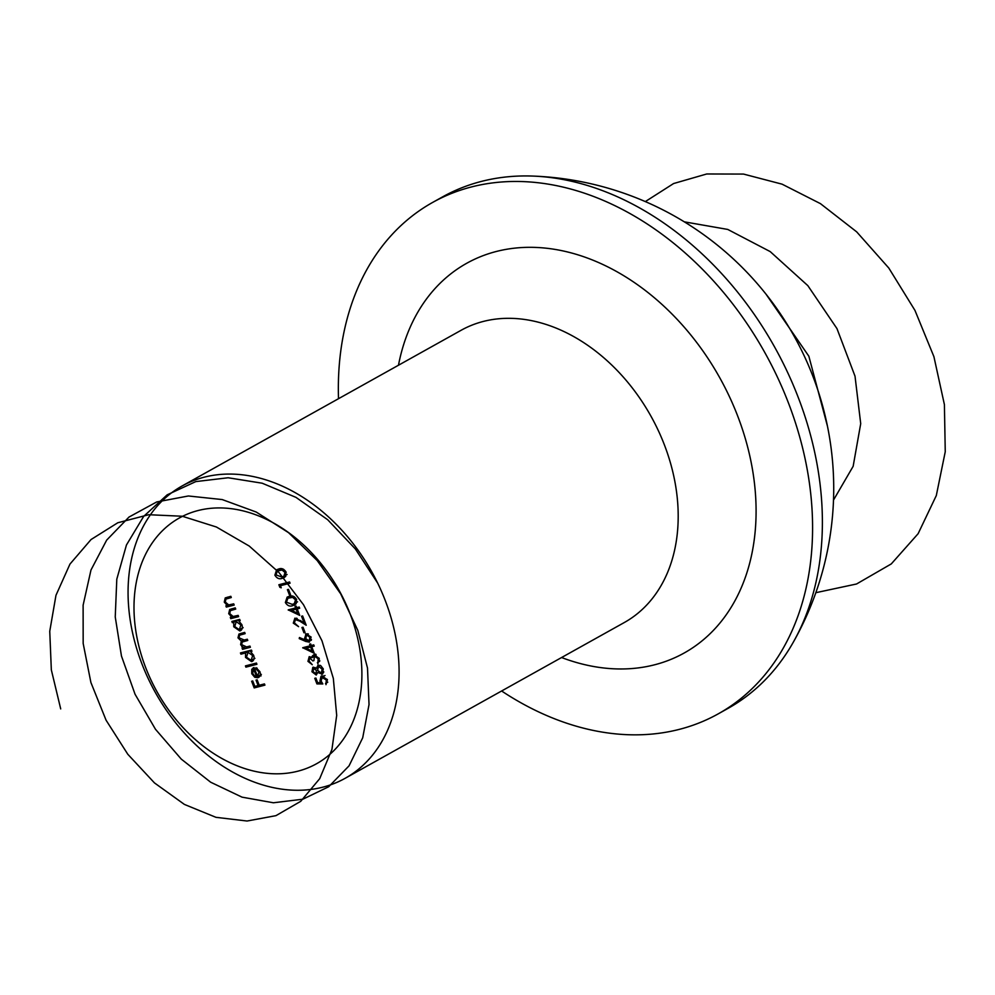 <?xml version="1.0" encoding="UTF-8"?>
<svg xmlns="http://www.w3.org/2000/svg" width="995" height="995" viewBox="0 0 995 995"><rect width="100%" height="100%" fill="white"/><g stroke="black" fill="none" stroke-linecap="round" stroke-linejoin="round"><path stroke-width="1.49" d="M281.237 587.796L279.831 587.274L278.861 584.749L289.595 581.976L290.067 583.194L280.428 585.694L281.237 587.796M296.659 599.587L295.03 604.761L292.779 605.607C289.881 606.801 287.418 605.768 285.366 602.51L287.132 597.112L289.209 596.328C292.132 595.197 294.619 596.279 296.659 599.587M297.144 618.417L295.453 619.363L294.408 622.895L298.575 626.651L293.289 623.119L294.893 618.169L303.985 622.609L301.547 616.253L302.642 615.967L306.211 625.258L299.731 621.104L295.067 619.524L297.082 618.392M305.701 641.427L299.234 638.616L299.458 637.521L305.179 640.009L304.532 638.616L306.149 633.74L311.087 637.161L309.408 642.148L305.701 641.427L307.244 640.569M305.527 633.989L306.149 633.74M316.199 654.909L314.544 655.842L313.885 660.63L312.791 660.916L309.681 657.869L309.059 661.053L312.281 664.71L307.965 661.352L309.221 656.638L312.044 657.658L312.393 655.941L313.985 654.635L319.258 658.466L317.84 663.852L318.151 658.727L314.184 655.979L316.149 654.884M311.224 657.011L309.433 657.956L311.186 656.986M324.134 676.09L322.231 677.16L321.124 681.065L322.828 683.938L316.932 683.926L314.781 678.316L315.875 678.03L317.666 682.682L320.763 682.682L319.942 681.127L320.999 676.239L321.808 675.916L327.417 679.709L325.987 684.659L326.285 679.921L321.733 677.346L325.004 675.518M238.626 616.626L230.778 618.654L230.305 617.435L231.723 617.062L228.713 613.666L229.671 609.487L235.268 607.87L235.728 609.089L230.318 610.656L229.758 613.629L233.141 616.49L238.153 615.395L238.626 616.626M235.392 608.206L230.318 610.656M250.392 647.285L242.544 649.325L242.083 648.093L243.439 647.745L240.616 644.685L241.287 641.016L237.992 637.845L238.937 634.051L244.683 632.397L245.143 633.628L239.546 635.208L239.036 637.807L244.248 640.021L247.307 639.225L247.767 640.457L242.183 642.049L241.661 644.648L246.623 646.912L249.919 646.066L250.392 647.285M256.921 664.287L245.902 667.135L245.442 665.904L256.449 663.056L256.921 664.287M264.919 685.132L254.185 687.918L251.635 681.252L252.73 680.966L254.819 686.401L258.115 685.543L256.038 680.12L257.133 679.834L259.222 685.256L264.446 683.913L264.919 685.132M145.581 667.359A140.73 104.189 60.8 0 1 255.802 514.813A140.73 104.189 60.8 0 1 342.442 740.516A140.73 104.189 60.8 0 1 145.581 667.359M257.506 676.463L258.998 672.073L255.939 668.814L255.964 667.608L259.906 671.662C260.889 674.834 260.192 676.861 257.792 677.732L254.732 677.259L251.772 673.739L251.772 669.312L254.073 667.521L257.506 676.463L261.362 674.399M258.588 677.421L259.247 676.923M253.128 667.894L254.073 667.521M240.927 654.163L240.454 652.944L251.474 650.096L251.946 651.315L250.591 651.675L253.65 655.369C254.633 658.603 253.936 660.692 251.561 661.625L245.516 657.421L245.616 652.956L240.927 654.163L244.073 652.011M252.357 661.314L253.016 660.817M232.32 622.683L231.86 621.465L239.695 619.425L240.168 620.656L238.812 621.004L241.872 624.698C242.867 627.932 242.171 630.022 239.795 630.967L233.738 626.763L233.775 622.31L232.32 622.683L235.467 620.519M240.591 630.643L241.238 630.158M234.186 605.059L226.338 607.087L225.865 605.868L227.283 605.495L224.273 602.099L225.231 597.92L230.828 596.303L231.288 597.535L225.877 599.089L225.318 602.062L228.701 604.923L233.713 603.841L234.186 605.059M230.952 596.639L225.877 599.089M313.251 667.147L316.236 668.516L318.077 665.133L320.701 665.593L323.276 668.914L322.318 674.162L317.753 672.458L316.248 675.045L311.957 671.749L312.803 667.334M314.221 653.23L302.729 647.72L310.166 645.805L309.557 644.225L310.664 643.939L311.261 645.519L313.736 644.872L314.209 646.103L311.733 646.738L314.221 653.23M305.055 632.484L303.948 632.77L301.933 627.509L303.027 627.223L305.055 632.484M299.694 615.383L288.202 609.873L295.639 607.957L295.03 606.378L296.124 606.092L296.734 607.671L299.209 607.025L299.682 608.256L297.207 608.903L299.694 615.383M290.528 594.637L289.421 594.923L287.406 589.662L288.5 589.376L290.528 594.637M286.162 572.249L284.533 577.423L282.281 578.282C279.384 579.476 276.921 578.431 274.881 575.172L276.635 569.787L278.712 568.991C281.647 567.859 284.122 568.953 286.162 572.249M338.511 398.696A292.878 216.823 60.8 0 1 432.726 202.383L442.551 196.898A292.878 216.823 60.8 0 1 532.959 176.078A292.878 216.823 60.8 0 1 774.632 347.056A292.878 216.823 60.8 0 1 793.139 642.484A292.878 216.823 60.8 0 1 727.979 708.415L718.154 713.9A292.878 216.823 60.8 0 1 501.617 690.99M432.726 202.383A292.878 216.823 60.8 0 1 764.782 352.491A292.878 216.823 60.8 0 1 718.154 713.9M141.837 663.64A167.359 123.902 60.8 0 1 182.023 486.02A167.359 123.902 60.8 0 1 371.769 571.802A167.359 123.902 60.8 0 1 345.128 778.314A167.359 123.902 60.8 0 1 141.837 663.64M264.583 684.249L257.456 686.09L254.185 687.918M259.123 684.995L258.115 685.543M259.869 671.588L258.998 672.073M257.145 668.143L255.939 668.814M261.063 675.904L258.003 675.431M256.063 676.513L254.732 677.259M252.643 673.242L251.772 673.739M254.235 667.943L251.772 669.312M256.499 676.575L253.588 669.001L252.705 673.428L254.434 675.804L257.369 676.09M254.459 668.516L253.588 669.001M256.573 663.391L249.185 665.307L245.902 667.135M251.81 650.991L250.591 651.675M253.65 659.896L252.606 659.648M246.387 656.936L245.516 657.421M248.539 651.949L248.887 651.128L245.616 652.956M248.887 651.128L244.21 652.334M251.611 650.444L250.18 651.14M251.312 650.506L250.69 650.755M253.526 655.083L252.668 655.568L248.041 652.334L246.461 657.16L251.101 660.394L254.919 658.354M251.101 660.394L252.668 655.568M250.056 646.402L242.544 649.325M244.521 647.136L243.439 647.745M242.668 646.165L241.81 646.638M241.511 644.188L240.616 644.685M243.588 641.278L243.8 640.133M242.544 640.32L241.287 641.016M238.887 637.347L237.992 637.845M240.952 634.412L241.188 633.305M244.807 632.733L239.546 635.208M247.432 639.561L242.183 642.049M240.044 620.32L238.812 621.004M241.884 629.238L240.827 628.989M234.621 626.278L233.738 626.763M236.698 621.328L237.059 620.482L233.775 622.31M237.059 620.482L235.604 620.855M239.832 619.785L238.402 620.47M239.546 619.835L238.912 620.084M241.76 624.425L240.889 624.91L236.263 621.664L234.696 626.502L239.335 629.736L243.153 627.683M239.335 629.736L240.889 624.91M238.278 615.731L230.778 618.654M232.83 616.452L231.723 617.062M229.596 613.169L228.713 613.666M231.636 609.91L231.922 608.729M233.589 608.828L230.492 610.557M233.837 604.176L226.338 607.087M228.39 604.885L227.283 605.495M225.168 601.602L224.273 602.099M227.196 598.343L227.482 597.162M229.148 597.261L226.052 598.99M319.146 682.682L316.932 683.926M321.659 682.184L320.763 682.682M320.95 680.568L319.942 681.127M322.828 676.737L323.064 675.829M327.765 682.172L325.514 683.428M327.28 679.374L326.285 679.921M317.33 667.906L316.236 668.516M322.815 673.789L321.733 674.399M323.599 672.533L322.965 672.284M318.599 671.986L317.753 672.458M312.965 671.19L311.957 671.749M315.166 667.558L313.45 668.478L315.129 667.545M317.504 670.033L316.497 670.593L313.686 668.391L313.077 671.538L315.788 673.814L317.741 672.769L316.248 673.553M315.788 673.814L316.497 670.593M320.303 665.381L318.213 666.501L320.253 665.356M323.151 668.64L322.169 669.187L318.574 666.351L317.592 670.282L321.298 673.167L323.761 671.836M321.298 673.167L322.169 669.187M323.773 671.774L321.957 672.794M308.96 660.792L307.965 661.352M313.462 656.874L312.044 657.658M315.315 655.842L315.664 654.113M314.868 654.561L312.393 655.941M319.669 661.339L317.38 662.62M319.718 660.456L318.45 661.165M319.146 658.18L318.151 658.727M313.798 660.357L312.791 660.916M308.077 647.061L307.082 646.601M303.736 647.459L302.828 647.969M311.161 645.245L310.166 645.805M313.972 645.494L311.733 646.738M310.639 647.024L313.873 645.22L309.246 646.402L305.975 648.23L312.194 651.103L310.639 647.024L305.975 648.23M313.189 650.543L312.194 651.103M300.428 637.944L299.234 638.616M306.161 639.462L305.179 640.009M305.552 638.044L304.532 638.616M307.455 634.462L307.604 633.728M311.273 640.357L310.428 640.158M308.375 634.002L306.323 635.096L308.326 633.977M310.938 636.825L309.955 637.385L306.684 634.947L305.726 638.591L308.972 640.904L311.435 639.598M308.972 640.904L309.955 637.385M311.447 639.524L309.656 640.531M304.943 632.211L303.948 632.77M294.296 622.559L293.289 623.119M296.174 618.902L296.336 618.144M304.98 622.049L303.985 622.609M300.739 620.532L299.731 621.104M293.55 609.214L292.555 608.753M289.209 609.612L288.301 610.122M296.634 607.398L295.639 607.957M299.445 607.646L297.207 608.903M296.1 609.176L299.346 607.373L294.719 608.554L291.448 610.383L297.667 613.256L296.1 609.176L291.448 610.383M298.662 612.696L297.667 613.256M296.236 603.729L292.779 605.607M296.05 603.791L293.139 604.139M286.373 601.938L285.366 602.51M288.351 597.983L289.135 596.353M292.02 596.017L287.891 598.244L286.46 602.174L292.294 604.388L294.296 603.642L295.54 599.823L292.567 597.373L287.891 598.244M292.368 596.055L289.669 597.56M294.01 596.577L292.567 597.373M296.535 599.276L295.54 599.823M290.416 594.363L289.421 594.923M280.826 586.714L279.831 587.274M289.719 582.311L280.428 585.694M285.752 576.404L282.281 578.282M285.553 576.453L282.655 576.801M275.889 574.612L274.881 575.172M277.866 570.645L278.637 569.016M281.535 568.68L277.394 570.906L275.963 574.849L281.809 577.05L283.799 576.316L285.043 572.498L282.082 570.035L277.394 570.906M281.871 568.717L279.185 570.222M283.513 569.24L282.082 570.035M286.038 571.938L285.043 572.498M60.707 708.913L51.33 669.846L49.75 631.278L55.969 595.321L69.961 564.09L91.043 539.539L117.796 522.761L148.728 514.713L182.259 516.243L216.4 527.002L249.235 546.056L278.899 572.448L303.525 604.749L321.982 640.792L333.337 678.416L336.696 715.405L331.932 749.446L319.694 778.687L300.726 801.323L275.951 815.651L247.071 821.024L215.94 817.318L184.398 804.42L154.449 782.891L127.808 754.272L106.092 720.231L90.906 682.52L83.17 643.429L83.12 605.184L90.98 570.011L106.664 540.123L129.014 517.052L156.712 501.953L188.378 495.983L222.208 499.565L256.25 512.052L288.575 532.698L317.243 560.583L340.688 593.841L357.802 630.37L367.503 668.043L369.033 704.559L362.702 737.805L349.058 765.839L328.686 786.746L302.878 799.196L273.401 802.778L242.046 797.157L210.679 782.219L181.264 759.098L155.481 729.273L135.071 694.274L121.465 656.053L115.246 616.937L116.801 579.165L126.452 544.986L143.641 516.417L167.16 494.838L195.816 481.592L228.141 477.762L262.183 483.209L296.012 497.388L327.703 519.738L355.352 548.966L377.627 583.045M766.1 294.284L808.848 356.21L827.405 425.972M684.311 221.835L727.755 229.435L770.205 251.598L807.84 285.64L836.969 328.599L855.016 376.172L860.712 423.659L853.15 466.307L833.499 500.075M645.32 201.587L673.603 183.54L706.748 173.976L743.514 174.075L782.07 184.162L820.44 203.639L856.683 231.86L888.809 268.053L914.965 310.415L933.919 356.683L944.404 404.592L945.25 451.755L936.307 495.56L918.124 533.693L891.284 563.916L856.558 583.99L815.825 592.697M398.473 365.24A223.154 165.195 60.8 0 1 604.288 265.167A223.154 165.195 60.8 0 1 754.819 534.924A223.154 165.195 60.8 0 1 561.578 657.533M345.128 778.314L624.251 622.559A167.359 123.902 -119.2 0 0 650.879 416.047A167.359 123.902 -119.2 0 0 461.145 330.265L182.023 486.02M244.173 632.895L240.889 634.723M247.058 639.661L243.787 641.489M235.317 608.219L232.046 610.047M230.877 596.652L227.606 598.48M793.114 642.534A312.604 312.604 0 0 0 532.959 176.078M294.296 603.642L297.567 601.813M283.799 576.316L287.07 574.488"/></g></svg>
